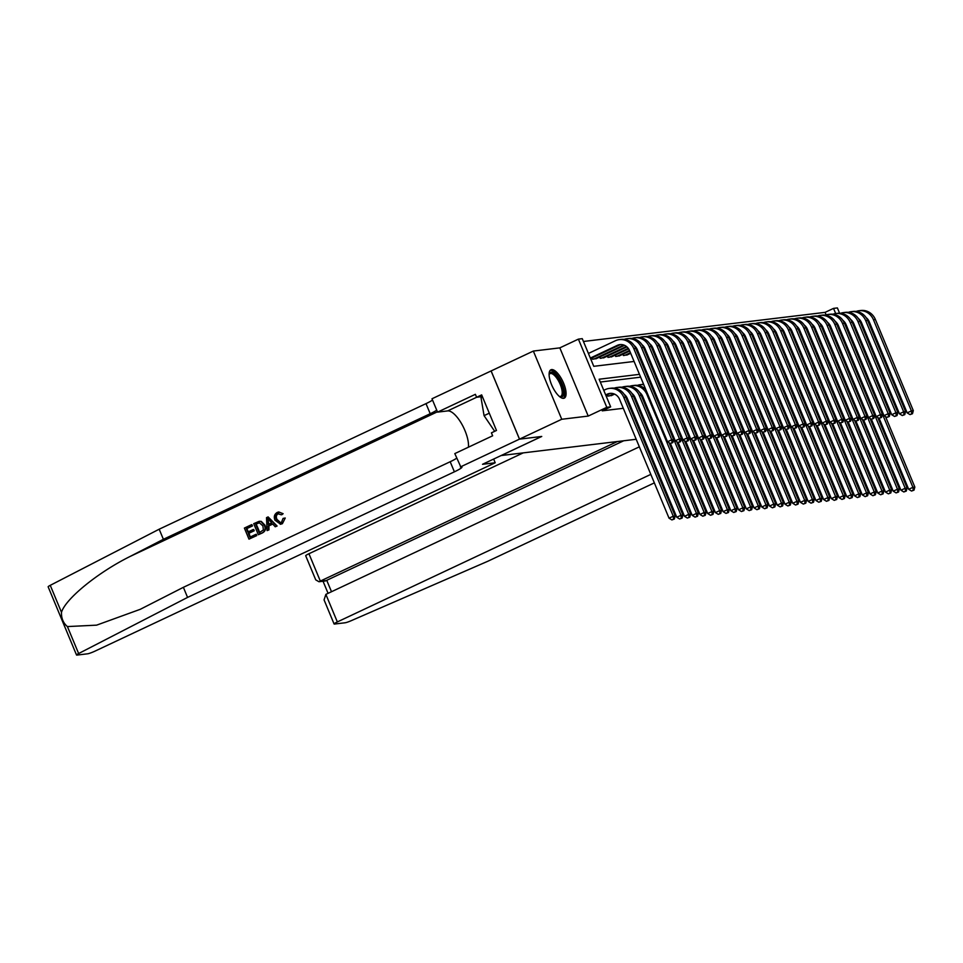 <?xml version="1.0" encoding="UTF-8"?>
<svg xmlns="http://www.w3.org/2000/svg" width="963" height="963" viewBox="0 0 963 963"><rect width="100%" height="100%" fill="white"/><g stroke="black" fill="none" stroke-linecap="round" stroke-linejoin="round"><path stroke-width="1.44" d="M551.606 369.575A15.673 5.814 64.8 0 0 550.92 369.78A15.673 5.814 64.8 0 0 551.943 385.561A15.673 5.814 64.8 0 0 563.584 398.333A15.673 5.814 64.8 0 0 564.27 398.14A15.673 5.814 64.8 0 0 563.247 382.359A15.673 5.814 64.8 0 0 551.606 369.575M826.11 314.853L825.074 312.361L833.525 308.389L837.389 307.919L839.592 313.204M636.182 439.272L501.217 455.535L541.748 436.456L519.514 439.14L491.13 370.936L533.346 351.062L561.742 419.266L588.212 416.076L606.786 407.337L578.402 339.132L582.266 338.663L593.774 366.313L634.087 361.462M588.212 416.076L559.828 347.872L533.346 351.062M559.828 347.872L578.402 339.132M825.074 312.361L583.446 341.48M519.514 439.14L561.742 419.266M615.297 394.481L616.272 395.119M607.316 394.83L607.858 396.13L612.336 395.167M591.968 357.959L592.51 359.259L596.988 358.308M599.708 357.032L600.25 358.332L604.716 357.369M607.436 356.093L607.978 357.393L612.456 356.442M615.164 355.166L615.706 356.466L620.184 355.516M622.892 354.228L623.434 355.54L627.912 354.577M630.633 353.301L631.234 354.601M638.361 352.374L638.963 353.662M646.089 351.435L646.691 352.735M653.817 350.508L654.431 351.796M661.545 349.569L662.159 350.869M669.285 348.642L669.887 349.93M677.013 347.715L677.615 349.003M684.741 346.776L685.355 348.076M692.469 345.849L693.083 347.137M700.209 344.91L700.811 346.211M707.937 343.984L708.539 345.272M715.665 343.057L716.267 344.345M723.394 342.118L724.007 343.418M731.134 341.191L731.736 342.479M738.862 340.252L739.464 341.552M746.59 339.325L747.192 340.613M754.318 338.398L754.932 339.686M762.046 337.459L762.66 338.759M769.786 336.532L770.388 337.82M777.514 335.593L778.116 336.894M785.242 334.667L785.844 335.955M792.97 333.728L793.584 335.028M799.892 333.186L800.759 332.777L801.312 334.101M808.439 331.874L809.04 333.162M816.167 330.935L816.768 332.235M823.895 330.008L824.509 331.296M639.456 374.354L599.142 379.217L610.662 406.868L602.212 410.84L623.302 408.3M630.031 407.493L631.03 407.373M637.771 406.555L638.758 406.434M645.499 405.628L646.486 405.507M841.638 352.952L840.639 353.072M833.898 353.878L832.911 353.999M826.17 354.817L825.183 354.926M818.442 355.744L817.455 355.865M810.714 356.671L809.727 356.791M802.986 357.61L801.986 357.73M795.245 358.537L794.258 358.657M787.517 359.476L786.53 359.596M779.789 360.403L778.802 360.523M772.061 361.33L771.062 361.45M764.321 362.269L763.334 362.389M756.593 363.195L755.606 363.316M748.865 364.134L747.878 364.255M741.137 365.061L740.138 365.182M733.409 365.988L732.41 366.109M725.669 366.927L724.682 367.047M717.941 367.854L716.954 367.974M710.213 368.793L709.225 368.913M702.484 369.72L701.485 369.84M694.744 370.647L693.757 370.767M687.016 371.586L686.029 371.706M679.288 372.512L678.301 372.633M671.56 373.451L670.561 373.572M663.82 374.378L662.833 374.499M656.092 375.317L655.105 375.426M648.364 376.244L647.377 376.364M640.636 377.171L600.322 382.034M659.378 436.48L658.391 436.588M651.65 437.407L650.663 437.527M643.922 438.334L642.923 438.454M610.662 406.868L606.786 407.337M835.667 313.541L833.525 308.389M640.828 360.644L641.815 360.523M648.556 359.717L649.556 359.596M656.297 358.778L657.284 358.657M664.025 357.851L665.012 357.73M671.753 356.912L672.74 356.804M679.481 355.985L680.48 355.865M687.221 355.058L688.208 354.938M694.949 354.119L695.936 353.999M702.677 353.192L703.664 353.072M710.405 352.253L711.404 352.133M718.133 351.326L719.132 351.206M725.873 350.4L726.86 350.279M733.601 349.461L734.588 349.34M741.329 348.534L742.317 348.413M749.058 347.595L750.057 347.474M756.798 346.668L757.785 346.548M764.526 345.741L765.513 345.621M772.254 344.802L773.241 344.682M779.982 343.875L780.981 343.755M787.722 342.936L788.709 342.816M795.45 342.009L796.437 341.889M803.178 341.083L804.165 340.962M810.906 340.144L811.893 340.023M818.634 339.217L819.633 339.096M826.374 338.278L827.361 338.157M834.102 337.351L835.09 337.231M841.831 336.412L842.818 336.304M848.198 349.196L847.199 349.316M840.458 350.135L839.471 350.255M832.73 351.062L831.743 351.182M825.002 352.001L824.015 352.121M817.274 352.927L816.275 353.048M809.534 353.854L808.547 353.975M801.806 354.793L800.819 354.914M794.078 355.72L793.091 355.841M786.35 356.659L785.351 356.779M778.622 357.586L777.623 357.706M770.882 358.525L769.894 358.633M763.153 359.452L762.166 359.572M755.425 360.379L754.438 360.499M747.697 361.318L746.698 361.438M739.957 362.244L738.97 362.365M732.229 363.183L731.242 363.292M724.501 364.11L723.514 364.231M716.773 365.037L715.774 365.158M709.033 365.976L708.046 366.096M701.305 366.903L700.318 367.023M693.577 367.842L692.59 367.962M685.849 368.769L684.862 368.889M678.121 369.696L677.121 369.816M670.38 370.635L669.393 370.755M662.652 371.562L661.665 371.682M654.924 372.5L653.937 372.621M647.196 373.427L646.197 373.548M847.596 350.255L848.463 349.846M857.503 354.553A15.673 5.814 64.8 0 0 852.147 341.709M605.92 395.48L609.242 393.915A10.051 9.257 83.1 0 1 610.915 393.337M605.679 394.914L607.304 394.156A10.051 9.257 83.1 0 1 609.94 393.398A10.051 9.257 83.1 0 1 619.594 399.392L669.044 518.19L673.257 516.204L623.807 397.406A15.071 13.891 -96.9 0 0 609.338 388.402A15.071 13.891 -96.9 0 0 605.39 389.546L603.765 390.316M673.57 519.129L671.885 519.924L674.341 519.033L673.57 519.129L673.257 516.204L675.195 515.975L625.745 397.177A15.071 13.891 -96.9 0 0 611.276 388.173L609.338 388.402M675.195 515.975L674.341 519.033M671.885 519.924L669.044 518.19M590.343 358.055L617.295 345.368A10.051 9.257 83.1 0 1 619.931 344.61A10.051 9.257 83.1 0 1 629.573 350.604L667.515 441.752L671.741 439.766L633.798 348.618A15.071 13.891 -96.9 0 0 619.329 339.614A15.071 13.891 -96.9 0 0 615.381 340.758L588.417 353.445M590.572 358.621L619.221 345.127A10.051 9.257 83.1 0 1 620.906 344.549M672.054 442.691L670.356 443.486L672.824 442.595L672.054 442.691L671.741 439.766L673.667 439.537L635.724 348.389A15.071 13.891 -96.9 0 0 621.255 339.385L619.329 339.614M673.667 439.537L672.824 442.595M670.356 443.486L667.515 441.752M549.103 374.318A13.566 5.032 -115.2 0 1 549.127 374.198A13.566 5.032 -115.2 0 1 549.151 374.138A13.566 5.032 -115.2 0 1 558.167 377.821A13.566 5.032 -115.2 0 1 563.331 395.059A13.566 5.032 -115.2 0 1 559.72 396.696A13.566 5.032 -115.2 0 1 559.599 396.648M559.383 396.467A12.555 4.659 64.8 0 0 560.743 396.359A12.555 4.659 64.8 0 0 561.971 394.674A12.555 4.659 64.8 0 0 558.456 380.782A12.555 4.659 64.8 0 0 550.054 373.632A12.555 4.659 64.8 0 0 549.103 374.607M563.379 398.345A15.577 5.766 64.8 0 0 564.39 396.6A15.577 5.766 64.8 0 0 560.43 380.072A15.577 5.766 64.8 0 0 550.186 370.322M482.619 397.177L481.067 397.912L484.064 415.643L494.681 431.304M489.288 413.187L484.064 415.643M256.387 535.645L248.984 539.136L256.736 535.609A26.17 9.702 64.8 0 0 256.314 534.309L256.736 535.609M250.296 536.993A26.17 9.702 64.8 0 0 248.911 533.273L254.232 530.769A26.17 9.702 64.8 0 0 253.69 529.494L254.232 530.769M248.298 531.829A26.17 9.702 64.8 0 0 246.805 528.615L252.511 525.93A26.17 9.702 64.8 0 0 251.873 524.666L252.511 525.93M258.337 534.73L262.309 532.972C265.451 531.299 266.33 528.687 264.945 525.148L261.286 521.404L259.42 521.308L260.853 521.452L264.319 525.22C265.812 528.759 265.03 531.359 261.972 533.021L258.337 534.73L253.738 523.667L259.059 521.356M282.388 523.691L285.253 518.034L282.388 523.691L280.618 524.233L274.973 520.189C273.624 516.758 274.395 514.17 277.308 512.4L278.752 511.967L283.122 513.712L278.752 511.967M280.666 522.765L277.007 519.43C275.815 516.95 276.225 515.024 278.223 513.652L277.765 513.712C275.719 515.073 275.262 516.999 276.393 519.514L277.007 519.43M282.556 513.785L281.846 514.711L283.122 513.712M67.41 626.576L78.641 653.54A6.031 0.686 157.4 0 0 76.534 655.021L48.15 586.816A6.031 0.686 -22.6 0 1 50.257 585.335L159.184 529.205L163.385 539.304L129.981 556.518C97.853 572.467 65.508 598.817 61.476 612.312C61.271 618.294 63.245 623.049 67.41 626.576L96.589 625.156L140.261 609.314L183.379 587.322L450.19 461.734A14.072 1.589 157.4 0 0 456.715 458.171M267.088 530.613L266.498 517.661L268.111 516.902L276.742 526.063L275.225 526.785L272.661 523.92L268.34 525.954L268.605 529.903L267.088 530.613L268.954 529.855L268.918 525.882L272.782 524.065M275.225 526.785L277.091 526.027L268.111 516.902M493.658 459.05L495.199 462.77L94.976 651.144A6.031 0.686 157.4 0 1 87.597 653.805L77.04 655.081A6.031 0.686 157.4 0 1 76.534 655.021M183.379 587.322L187.568 597.409L454.392 471.822A14.072 1.589 157.4 0 0 461.963 467.067A14.072 1.589 157.4 0 0 460.796 466.911L454.813 453.597L492.647 435.794L491.419 432.844L496.475 430.461L481.669 394.89L476.601 397.274L475.373 394.324L437.551 412.128L431.99 398.766L491.094 370.948L519.478 439.14L541.627 436.48L482.523 464.298L495.199 462.77M159.184 529.205L426.007 403.629A14.072 1.589 157.4 0 0 432.531 400.066M436.733 410.154A14.072 1.589 157.4 0 1 430.208 413.717L163.385 539.304M78.641 653.54L187.568 597.409M460.374 466.959L519.478 439.14M437.551 412.128L447.639 410.912A22.606 8.378 -115.2 0 1 461.614 423.792A22.606 8.378 -115.2 0 1 468.439 447.181M447.639 410.912L476.625 397.274L482.379 396.575M276.393 519.514C277.344 522.163 279.017 523.162 281.389 522.524L283.086 518.407L284.663 518.106M280.402 522.801L281.389 522.524M281.268 514.784L277.765 513.712L278.668 513.435M282.063 523.728L280.257 524.281M268.003 520.923L268.232 524.474L271.698 522.849L267.834 518.551L268.846 524.402M259.516 522.74L255.689 524.269L259.24 532.78L263.393 529.891L262.887 525.87L259.348 522.765M264.319 525.22L264.945 525.148M259.649 532.587A26.17 9.702 64.8 0 0 256.158 524.221L257.747 523.306M253.618 530.842L248.285 533.358L249.886 537.185L255.857 534.369M248.285 533.358L248.911 533.273M252.053 525.979L246.335 528.675L247.756 532.082L253.088 529.566M248.984 539.136L244.385 528.073L251.524 524.703M523.198 452.887L308.942 553.737L320.414 581.291L326.83 580.52L331.501 591.727M617.319 441.548L318.946 581.736L325.362 580.966L623.735 440.765M650.807 474.386L337.339 621.929A6.031 0.686 157.4 0 0 334.089 623.976A6.031 0.686 157.4 0 0 334.594 624.036L345.139 622.772A6.031 0.686 157.4 0 0 351.254 620.678L487.916 561.212L654.334 482.884M660.257 480.092L661.124 479.682M667.046 476.902L667.913 476.492M673.835 473.7L674.702 473.29M680.624 470.51L681.491 470.1M687.413 467.308L688.28 466.899M694.203 464.118L695.069 463.709M700.992 460.916L701.858 460.507M707.781 457.726L708.648 457.317M714.57 454.536L715.437 454.127M721.359 451.334L722.226 450.925M728.148 448.144L729.015 447.735M734.938 444.942L735.804 444.533M741.727 441.752L742.593 441.343M748.516 438.55L749.383 438.141M659.703 437.25L658.836 437.659M652.914 440.44L652.047 440.849M646.125 443.642L645.258 444.051M639.336 446.832L325.867 594.376L337.339 621.929M732.265 436.046L731.399 436.456M725.476 439.248L724.609 439.658M718.687 442.438L717.82 442.848M711.898 445.628L711.031 446.038M705.121 448.83L704.242 449.24M698.331 452.02L697.453 452.429M691.542 455.222L690.664 455.631M684.753 458.412L683.874 458.821M677.964 461.614L677.085 462.023M671.175 464.804L670.308 465.213M664.386 468.006L663.519 468.415M657.597 471.196L656.73 471.605M755.305 435.36A14.072 1.589 -22.6 0 1 756.172 434.963M762.202 432.435A14.072 1.589 -22.6 0 1 762.889 432.158M318.946 581.736L315.732 579.858L305.704 555.771A6.031 0.686 -22.6 0 1 308.942 553.737M334.089 623.976L324.062 599.877L325.867 594.376M611.144 395.733L614.575 394.12M609.218 395.962L613.792 393.807M624.205 394.336A10.051 9.257 83.1 0 1 627.322 398.465L676.772 517.263L680.997 515.277L631.547 396.479A15.071 13.891 -96.9 0 0 617.078 387.475A15.071 13.891 -96.9 0 0 614.213 388.161M681.298 518.202L679.613 518.997L682.081 518.106L681.298 518.202L680.997 515.277L682.923 515.049L633.473 396.238A15.071 13.891 -96.9 0 0 619.004 387.246L617.078 387.475M682.923 515.049L682.081 518.106M679.613 518.997L676.772 517.263M631.933 393.41A10.051 9.257 83.1 0 1 635.05 397.526L684.5 516.337L688.726 514.35L639.276 395.54A15.071 13.891 -96.9 0 0 624.806 386.548A15.071 13.891 -96.9 0 0 621.942 387.222M689.039 517.263L687.341 518.058L689.809 517.179L689.039 517.263L688.726 514.35L690.652 514.11L641.202 395.312A15.071 13.891 -96.9 0 0 626.732 386.307L624.806 386.548M690.652 514.11L689.809 517.179M687.341 518.058L684.5 516.337M639.673 392.471A10.051 9.257 83.1 0 1 642.778 396.6L692.228 515.398L696.454 513.411L647.004 394.613A15.071 13.891 -96.9 0 0 632.535 385.609A15.071 13.891 -96.9 0 0 629.67 386.295M696.767 516.337L695.081 517.131L697.537 516.24L696.767 516.337L696.454 513.411L698.392 513.183L669.044 442.691M645.788 389.57A15.071 13.891 -96.9 0 0 634.473 385.381L632.535 385.609M698.392 513.183L697.537 516.24M695.081 517.131L692.228 515.398M670.417 443.486L699.969 514.471L704.182 512.485L654.732 393.686A15.071 13.891 -96.9 0 0 653.793 391.797M704.495 515.398L702.809 516.204L705.265 515.313L704.495 515.398L704.182 512.485L706.12 512.244L676.772 441.752M653.516 388.631A15.071 13.891 -96.9 0 0 651.867 387.162M643.621 384.357A15.071 13.891 -96.9 0 0 642.201 384.442L640.263 384.682A15.071 13.891 -96.9 0 0 637.41 385.369M643.778 384.743A15.071 13.891 -96.9 0 0 640.263 384.682M706.12 512.244L705.265 515.313M702.809 516.204L699.969 514.471M593.87 359.103L623.783 345.019M595.796 358.862L624.554 345.332M634.196 345.548A10.051 9.257 83.1 0 1 637.301 349.677L675.244 440.825L679.469 438.839L641.527 347.691A15.071 13.891 -96.9 0 0 627.057 338.687A15.071 13.891 -96.9 0 0 624.205 339.373M679.782 441.764L678.096 442.559L680.552 441.668L679.782 441.764L679.469 438.839L681.407 438.61L643.465 347.45A15.071 13.891 -96.9 0 0 628.995 338.458L627.057 338.687M681.407 438.61L680.552 441.668M678.096 442.559L675.244 440.825M601.598 358.164L626.444 346.475M603.536 357.935L626.961 346.909M641.924 344.622A10.051 9.257 83.1 0 1 645.041 348.738L682.984 439.898L687.197 437.912L649.255 346.752A15.071 13.891 -96.9 0 0 634.786 337.76A15.071 13.891 -96.9 0 0 631.933 338.434M687.51 440.825L685.825 441.62L688.28 440.741L687.51 440.825L687.197 437.912L689.135 437.671L651.193 346.524A15.071 13.891 -96.9 0 0 636.724 337.519L634.786 337.76M689.135 437.671L688.28 440.741M685.825 441.62L682.984 439.898M609.326 357.237L628.261 348.317M611.264 356.996L628.622 348.835M649.652 343.683A10.051 9.257 83.1 0 1 652.77 347.812L690.712 438.959L694.925 436.973L656.983 345.825A15.071 13.891 -96.9 0 0 642.514 336.821A15.071 13.891 -96.9 0 0 639.661 337.507M695.238 439.898L693.553 440.693L696.008 439.802L695.238 439.898L694.925 436.973L696.863 436.745L658.921 345.597A15.071 13.891 -96.9 0 0 644.452 336.593L642.514 336.821M696.863 436.745L696.008 439.802M693.553 440.693L690.712 438.959M617.066 356.298L629.501 350.448M618.992 356.069L629.742 351.014M635.664 348.221L636.362 347.896M657.38 342.756A10.051 9.257 83.1 0 1 660.498 346.885L698.44 438.033L702.665 436.046L664.723 344.898A15.071 13.891 -96.9 0 0 650.254 335.894A15.071 13.891 -96.9 0 0 647.389 336.581M702.978 438.972L701.281 439.766L703.748 438.875L702.978 438.972L702.665 436.046L704.591 435.806L666.649 344.658A15.071 13.891 -96.9 0 0 652.18 335.654L650.254 335.894M704.591 435.806L703.748 438.875M701.281 439.766L698.44 438.033M678.145 442.547L707.697 513.532L711.922 511.546L662.46 392.748A15.071 13.891 -96.9 0 0 661.533 390.858M712.223 514.471L710.538 515.265L713.005 514.374L712.223 514.471L711.922 511.546L713.848 511.317L684.5 440.825M661.256 387.704A15.071 13.891 -96.9 0 0 659.595 386.223M651.349 383.418A15.071 13.891 -96.9 0 0 650.338 383.479M651.518 383.804A15.071 13.891 -96.9 0 0 650.422 383.683M713.848 511.317L713.005 514.374M710.538 515.265L707.697 513.532M624.794 355.371L630.452 352.711M636.362 349.918L637.241 349.509M626.72 355.142L630.681 353.277M636.603 350.484L637.47 350.075M643.392 347.294L644.091 346.969M665.12 341.817A10.051 9.257 83.1 0 1 668.226 345.946L706.168 437.094L710.393 435.107L672.451 343.96A15.071 13.891 -96.9 0 0 657.982 334.955A15.071 13.891 -96.9 0 0 655.117 335.642M710.706 438.033L709.009 438.827L711.476 437.936L710.706 438.033L710.393 435.107L712.319 434.879L674.377 343.731A15.071 13.891 -96.9 0 0 659.908 334.727L657.982 334.955M712.319 434.879L711.476 437.936M709.009 438.827L706.168 437.094M685.873 441.62L715.425 512.605L719.65 510.619L670.2 391.821A15.071 13.891 -96.9 0 0 669.261 389.931M719.963 513.544L718.266 514.338L720.733 513.448L719.963 513.544L719.65 510.619L721.576 510.39L692.241 439.886M668.984 386.765A15.071 13.891 -96.9 0 0 667.335 385.296M659.089 382.492A15.071 13.891 -96.9 0 0 658.066 382.54M659.246 382.877A15.071 13.891 -96.9 0 0 658.15 382.756M721.576 510.39L720.733 513.448M718.266 514.338L715.425 512.605M637.313 352.181L638.18 351.772M644.103 348.991L644.969 348.582M637.542 352.747L638.421 352.338M644.331 349.557L645.198 349.148M651.12 346.367L651.819 346.03M672.848 340.89A10.051 9.257 83.1 0 1 675.954 345.019L713.896 436.167L718.121 434.181L680.179 343.033A15.071 13.891 -96.9 0 0 665.71 334.029A15.071 13.891 -96.9 0 0 662.857 334.715M718.434 437.106L716.749 437.9L719.205 437.009L718.434 437.106L718.121 434.181L720.059 433.952L682.117 342.792A15.071 13.891 -96.9 0 0 667.648 333.8L665.71 334.029M720.059 433.952L719.205 437.009M716.749 437.9L713.896 436.167M693.613 440.681L723.153 511.678L727.378 509.68L677.928 390.882A15.071 13.891 -96.9 0 0 676.989 388.992M727.691 512.605L726.006 513.399L728.461 512.521L727.691 512.605L727.378 509.68L729.316 509.451L699.969 438.959M676.712 385.838A15.071 13.891 -96.9 0 0 675.063 384.369M666.817 381.565A15.071 13.891 -96.9 0 0 665.794 381.613M666.974 381.95A15.071 13.891 -96.9 0 0 665.878 381.817M729.316 509.451L728.461 512.521M726.006 513.399L723.153 511.678M645.041 351.254L645.908 350.845M651.831 348.064L652.697 347.655M645.27 351.82L646.149 351.411M652.059 348.63L652.938 348.221M658.848 345.428L659.547 345.103M680.576 339.963A10.051 9.257 83.1 0 1 683.694 344.08L721.636 435.24L725.849 433.254L687.907 342.094A15.071 13.891 -96.9 0 0 673.438 333.102A15.071 13.891 -96.9 0 0 670.585 333.776M726.162 436.167L724.477 436.961L726.933 436.083L726.162 436.167L725.849 433.254L727.787 433.013L689.845 341.865A15.071 13.891 -96.9 0 0 675.376 332.861L673.438 333.102M727.787 433.013L726.933 436.083M724.477 436.961L721.636 435.24M701.341 439.754L730.881 510.739L735.106 508.753L685.656 389.955A15.071 13.891 -96.9 0 0 684.717 388.065M735.419 511.678L733.734 512.472L736.189 511.582L735.419 511.678L735.106 508.753L737.044 508.524L707.697 438.033M684.44 384.911A15.071 13.891 -96.9 0 0 682.791 383.43M674.545 380.626A15.071 13.891 -96.9 0 0 673.522 380.674M674.702 381.011A15.071 13.891 -96.9 0 0 673.619 380.891M737.044 508.524L736.189 511.582M733.734 512.472L730.881 510.739M652.77 350.327L653.636 349.918M659.559 347.125L660.425 346.716M653.01 350.893L653.877 350.484M659.799 347.691L660.666 347.282M666.589 344.501L667.275 344.176M688.304 339.024A10.051 9.257 83.1 0 1 691.422 343.153L729.364 434.301L733.589 432.315L695.647 341.167A15.071 13.891 -96.9 0 0 681.178 332.163A15.071 13.891 -96.9 0 0 678.313 332.849M733.89 435.24L732.205 436.034L734.673 435.144L733.89 435.24L733.589 432.315L735.515 432.086L697.573 340.938A15.071 13.891 -96.9 0 0 683.104 331.934L681.178 332.163M735.515 432.086L734.673 435.144M732.205 436.034L729.364 434.301M709.069 438.827L738.621 509.812L742.834 507.826L693.384 389.028A15.071 13.891 -96.9 0 0 692.445 387.138M743.147 510.739L741.462 511.534L743.918 510.655L743.147 510.739L742.834 507.826L744.772 507.585L715.425 437.094M692.18 383.972A15.071 13.891 -96.9 0 0 690.519 382.504M682.273 379.699A15.071 13.891 -96.9 0 0 681.262 379.747M682.442 380.084A15.071 13.891 -96.9 0 0 681.347 379.964M744.772 507.585L743.918 510.655M741.462 511.534L738.621 509.812M660.498 349.388L661.376 348.979M667.287 346.199L668.153 345.789M660.738 349.954L661.605 349.545M667.528 346.764L668.394 346.355M674.317 343.562L675.015 343.237M696.044 338.097A10.051 9.257 83.1 0 1 699.15 342.226L737.092 433.374L741.317 431.388L703.375 340.24A15.071 13.891 -96.9 0 0 688.906 331.236A15.071 13.891 -96.9 0 0 686.041 331.922M741.63 434.301L739.933 435.107L742.401 434.217L741.63 434.301L741.317 431.388L743.243 431.147L705.301 339.999A15.071 13.891 -96.9 0 0 690.832 330.995L688.906 331.236M743.243 431.147L742.401 434.217M739.933 435.107L737.092 433.374M716.797 437.888L746.349 508.873L750.574 506.887L701.124 388.089A15.071 13.891 -96.9 0 0 700.185 386.199M750.875 509.812L749.19 510.607L751.658 509.716L750.875 509.812L750.574 506.887L752.5 506.658L723.165 436.167M699.908 383.045A15.071 13.891 -96.9 0 0 698.247 381.565M690.002 378.76A15.071 13.891 -96.9 0 0 688.99 378.808M690.17 379.145A15.071 13.891 -96.9 0 0 689.075 379.025M752.5 506.658L751.658 509.716M749.19 510.607L746.349 508.873M668.238 348.462L669.104 348.052M675.027 345.26L675.894 344.85M668.466 349.027L669.333 348.618M675.256 345.825L676.122 345.416M682.045 342.635L682.743 342.31M703.772 337.158A10.051 9.257 83.1 0 1 706.878 341.287L744.82 432.435L749.045 430.449L711.103 339.301A15.071 13.891 -96.9 0 0 696.634 330.297A15.071 13.891 -96.9 0 0 693.781 330.983M749.358 433.374L747.673 434.169L750.129 433.278L749.358 433.374L749.045 430.449L750.984 430.22L713.041 339.072A15.071 13.891 -96.9 0 0 698.572 330.068L696.634 330.297M750.984 430.22L750.129 433.278M747.673 434.169L744.82 432.435M724.525 436.961L754.077 507.946L758.302 505.96L708.852 387.162A15.071 13.891 -96.9 0 0 707.913 385.272M758.615 508.885L756.918 509.68L759.386 508.789L758.615 508.885L758.302 505.96L760.228 505.731L730.893 435.228M707.636 382.106A15.071 13.891 -96.9 0 0 705.987 380.638M697.742 377.833A15.071 13.891 -96.9 0 0 696.718 377.881M697.898 378.218A15.071 13.891 -96.9 0 0 696.803 378.098M760.228 505.731L759.386 508.789M756.918 509.68L754.077 507.946M675.966 347.523L676.833 347.113M682.755 344.333L683.622 343.923M676.195 348.088L677.073 347.679M682.984 344.898L683.862 344.489M689.773 341.709L690.471 341.371M711.501 336.231A10.051 9.257 83.1 0 1 714.618 340.36L752.56 431.508L756.774 429.522L718.831 338.374A15.071 13.891 -96.9 0 0 704.362 329.37A15.071 13.891 -96.9 0 0 701.509 330.056M757.087 432.447L755.401 433.242L757.857 432.351L757.087 432.447L756.774 429.522L758.712 429.293L720.769 338.133A15.071 13.891 -96.9 0 0 706.3 329.141L704.362 329.37M758.712 429.293L757.857 432.351M755.401 433.242L752.56 431.508M732.265 436.022L761.805 507.02L766.03 505.021L716.58 386.223A15.071 13.891 -96.9 0 0 715.641 384.333M766.343 507.946L764.658 508.741L767.114 507.85L766.343 507.946L766.03 505.021L767.968 504.793L738.621 434.301M715.365 381.179A15.071 13.891 -96.9 0 0 713.715 379.711M705.47 376.906A15.071 13.891 -96.9 0 0 704.447 376.954M705.626 377.291A15.071 13.891 -96.9 0 0 704.543 377.159M767.968 504.793L767.114 507.85M764.658 508.741L761.805 507.02M683.694 346.596L684.561 346.186M690.483 343.406L691.35 342.997M683.935 347.161L684.801 346.752M690.724 343.972L691.59 343.562M697.501 340.77L698.199 340.445M719.229 335.305A10.051 9.257 83.1 0 1 722.346 339.421L760.289 430.581L764.514 428.583L726.571 337.435A15.071 13.891 -96.9 0 0 712.102 328.443A15.071 13.891 -96.9 0 0 709.237 329.117M764.815 431.508L763.129 432.303L765.597 431.424L764.815 431.508L764.514 428.583L766.44 428.354L728.497 337.206A15.071 13.891 -96.9 0 0 714.028 328.202L712.102 328.443M766.44 428.354L765.597 431.424M763.129 432.303L760.289 430.581M739.993 435.095L769.545 506.081L773.758 504.094L724.308 385.296A15.071 13.891 -96.9 0 0 723.369 383.406M774.071 507.02L772.386 507.814L774.842 506.923L774.071 507.02L773.758 504.094L775.697 503.866L746.349 433.374M723.105 380.253A15.071 13.891 -96.9 0 0 721.443 378.772M713.198 375.967A15.071 13.891 -96.9 0 0 712.175 376.015M713.354 376.352A15.071 13.891 -96.9 0 0 712.271 376.232M775.697 503.866L774.842 506.923M772.386 507.814L769.545 506.081M691.422 345.669L692.301 345.26M698.211 342.467L699.078 342.058M691.663 346.235L692.529 345.825M698.452 343.033L699.319 342.623M705.241 339.843L705.939 339.506M726.957 334.366A10.051 9.257 83.1 0 1 730.074 338.495L768.017 429.642L772.242 427.656L734.3 336.508A15.071 13.891 -96.9 0 0 719.83 327.504A15.071 13.891 -96.9 0 0 716.966 328.19M772.555 430.581L770.857 431.376L773.325 430.485L772.555 430.581L772.242 427.656L774.168 427.428L736.226 336.28A15.071 13.891 -96.9 0 0 721.756 327.276L719.83 327.504M774.168 427.428L773.325 430.485M770.857 431.376L768.017 429.642M747.721 434.169L777.273 505.154L781.499 503.168L732.036 384.369A15.071 13.891 -96.9 0 0 731.11 382.48M781.8 506.081L780.114 506.875L782.582 505.996L781.8 506.081L781.499 503.168L783.425 502.927L754.077 432.435M730.833 379.314A15.071 13.891 -96.9 0 0 729.172 377.845M720.926 375.04A15.071 13.891 -96.9 0 0 719.915 375.089M721.094 375.426A15.071 13.891 -96.9 0 0 719.999 375.305M783.425 502.927L782.582 505.996M780.114 506.875L777.273 505.154M699.162 344.73L700.029 344.321M705.939 341.54L706.818 341.131M699.391 345.296L700.257 344.886M706.18 342.106L707.047 341.696M712.969 338.904L713.667 338.579M734.697 333.439A10.051 9.257 83.1 0 1 737.802 337.568L775.745 428.716L779.97 426.729L742.028 335.569A15.071 13.891 -96.9 0 0 727.559 326.577A15.071 13.891 -96.9 0 0 724.694 327.251M780.283 429.642L778.586 430.437L781.053 429.558L780.283 429.642L779.97 426.729L781.908 426.489L743.966 335.341A15.071 13.891 -96.9 0 0 729.497 326.337L727.559 326.577M781.908 426.489L781.053 429.558M778.586 430.437L775.745 428.716M755.449 433.23L785.001 504.215L789.227 502.229L739.777 383.43A15.071 13.891 -96.9 0 0 738.838 381.541M789.54 505.154L787.842 505.948L790.31 505.057L789.54 505.154L789.227 502.229L791.153 502L761.817 431.508M738.561 378.387A15.071 13.891 -96.9 0 0 736.912 376.906M728.666 374.101A15.071 13.891 -96.9 0 0 727.643 374.15M728.822 374.487A15.071 13.891 -96.9 0 0 727.727 374.366M791.153 502L790.31 505.057M787.842 505.948L785.001 504.215M706.89 343.803L707.757 343.394M713.679 340.601L714.546 340.192M707.119 344.369L707.998 343.96M713.908 341.167L714.787 340.758M720.697 337.977L721.395 337.652M742.425 332.5A10.051 9.257 83.1 0 1 745.531 336.629L783.473 427.777L787.698 425.79L749.756 334.643A15.071 13.891 -96.9 0 0 735.287 325.638A15.071 13.891 -96.9 0 0 732.434 326.325M788.011 428.716L786.326 429.51L788.781 428.619L788.011 428.716L787.698 425.79L789.636 425.562L751.694 334.414A15.071 13.891 -96.9 0 0 737.225 325.41L735.287 325.638M789.636 425.562L788.781 428.619M818.767 502.217L821.234 501.338L818.767 502.217L815.926 500.495L786.374 429.51L783.473 427.777M763.19 432.303L792.73 503.288L796.955 501.302L747.505 382.504A15.071 13.891 -96.9 0 0 746.566 380.614M797.268 504.227L795.582 505.021L798.038 504.131L797.268 504.227L796.955 501.302L798.893 501.061L769.545 430.569M746.289 377.448A15.071 13.891 -96.9 0 0 744.64 375.979M736.394 373.175A15.071 13.891 -96.9 0 0 735.371 373.223M736.551 373.56A15.071 13.891 -96.9 0 0 735.467 373.439M798.893 501.061L798.038 504.131M795.582 505.021L792.73 503.288M714.618 342.864L715.485 342.455M721.407 339.674L722.274 339.265M714.859 343.43L715.726 343.021M721.636 340.24L722.515 339.831M728.425 337.038L729.123 336.713M750.153 331.573A10.051 9.257 83.1 0 1 753.271 335.702L791.213 426.85L795.426 424.864L757.484 333.716A15.071 13.891 -96.9 0 0 743.015 324.712A15.071 13.891 -96.9 0 0 740.162 325.398M795.739 427.789L794.054 428.583L796.509 427.692L795.739 427.789L795.426 424.864L797.364 424.635L759.422 333.475A15.071 13.891 -96.9 0 0 744.953 324.483L743.015 324.712M797.364 424.635L796.509 427.692M794.054 428.583L791.213 426.85M770.918 431.364L800.47 502.349L804.683 500.363L755.233 381.565A15.071 13.891 -96.9 0 0 754.294 379.675M804.996 503.288L803.311 504.082L805.766 503.192L804.996 503.288L804.683 500.363L806.621 500.134L777.273 429.642M754.017 376.521A15.071 13.891 -96.9 0 0 752.368 375.052M744.122 372.248A15.071 13.891 -96.9 0 0 743.099 372.296M744.279 372.633A15.071 13.891 -96.9 0 0 743.195 372.5M806.621 500.134L805.766 503.192M803.311 504.082L800.47 502.349M722.346 341.937L723.213 341.528M729.135 338.735L730.002 338.338M722.587 342.503L723.454 342.094M729.376 339.301L730.243 338.892M736.165 336.111L736.851 335.786M757.881 330.646A10.051 9.257 83.1 0 1 760.999 334.763L798.941 425.923L803.166 423.925L765.224 332.777A15.071 13.891 -96.9 0 0 750.755 323.773A15.071 13.891 -96.9 0 0 747.89 324.459M803.467 426.85L801.782 427.644L804.249 426.753L803.467 426.85L803.166 423.925L805.092 423.696L767.15 332.548A15.071 13.891 -96.9 0 0 752.681 323.544L750.755 323.773M805.092 423.696L804.249 426.753M801.782 427.644L798.941 425.923M778.646 430.437L808.198 501.422L812.411 499.436L762.961 380.638A15.071 13.891 -96.9 0 0 762.022 378.748M812.724 502.361L811.039 503.155L813.506 502.265L812.724 502.361L812.411 499.436L814.349 499.207L785.001 428.716M761.757 375.594A15.071 13.891 -96.9 0 0 760.096 374.113M751.85 371.309A15.071 13.891 -96.9 0 0 750.839 371.357M752.019 371.694A15.071 13.891 -96.9 0 0 750.923 371.574M814.349 499.207L813.506 502.265M811.039 503.155L808.198 501.422M730.074 341.01L730.953 340.601M736.864 337.808L737.742 337.399M730.315 341.576L731.182 341.167M737.104 338.374L737.971 337.965M743.893 335.184L744.592 334.847M765.621 329.707A10.051 9.257 83.1 0 1 768.727 333.836L806.669 424.984L810.894 422.998L772.952 331.85A15.071 13.891 -96.9 0 0 758.483 322.846A15.071 13.891 -96.9 0 0 755.618 323.532M811.207 425.923L809.51 426.717L811.978 425.827L811.207 425.923L810.894 422.998L812.82 422.769L774.878 331.621A15.071 13.891 -96.9 0 0 760.409 322.617L758.483 322.846M812.82 422.769L811.978 425.827M809.51 426.717L806.669 424.984M815.926 500.495L820.151 498.509L770.701 379.699A15.071 13.891 -96.9 0 0 769.762 377.821M820.464 501.422L820.151 498.509L822.077 498.268L792.742 427.777M769.485 374.655A15.071 13.891 -96.9 0 0 767.836 373.187M759.578 370.382A15.071 13.891 -96.9 0 0 758.567 370.43M759.747 370.767A15.071 13.891 -96.9 0 0 758.651 370.647M822.077 498.268L821.234 501.338M737.814 340.071L738.681 339.662M744.604 336.881L745.47 336.472M738.043 340.637L738.91 340.228M744.832 337.447L745.699 337.038M751.622 334.245L752.32 333.92M773.349 328.78A10.051 9.257 83.1 0 1 776.455 332.909L814.397 424.057L818.622 422.071L780.68 330.911A15.071 13.891 -96.9 0 0 766.211 321.919A15.071 13.891 -96.9 0 0 763.358 322.593M818.935 424.984L817.25 425.778L819.706 424.9L818.935 424.984L818.622 422.071L820.56 421.83L782.618 330.682A15.071 13.891 -96.9 0 0 768.149 321.678L766.211 321.919M820.56 421.83L819.706 424.9M817.25 425.778L814.397 424.057M794.102 428.571L823.654 499.556L827.879 497.57L778.429 378.772A15.071 13.891 -96.9 0 0 777.49 376.882M828.192 500.495L826.495 501.29L828.962 500.399L828.192 500.495L827.879 497.57L829.805 497.341L800.47 426.85M777.213 373.728A15.071 13.891 -96.9 0 0 775.564 372.248M767.318 369.443A15.071 13.891 -96.9 0 0 766.295 369.491M767.475 369.828A15.071 13.891 -96.9 0 0 766.379 369.708M829.805 497.341L828.962 500.399M826.495 501.29L823.654 499.556M745.543 339.145L746.409 338.735M752.332 335.943L753.198 335.533M745.771 339.71L746.65 339.301M752.56 336.508L753.439 336.099M759.35 333.318L760.048 332.993M781.077 327.841A10.051 9.257 83.1 0 1 784.195 331.97L822.137 423.118L826.35 421.132L788.408 329.984A15.071 13.891 -96.9 0 0 773.939 320.98A15.071 13.891 -96.9 0 0 771.086 321.666M826.663 424.057L824.978 424.852L827.434 423.961L826.663 424.057L826.35 421.132L828.288 420.903L790.346 329.755A15.071 13.891 -96.9 0 0 775.877 320.751L773.939 320.98M828.288 420.903L827.434 423.961M824.978 424.852L822.137 423.118M801.842 427.644L831.382 498.629L835.607 496.643L786.157 377.845A15.071 13.891 -96.9 0 0 785.218 375.955M835.92 499.568L834.235 500.363L836.691 499.472L835.92 499.568L835.607 496.643L837.545 496.402L808.198 425.911M784.941 372.789A15.071 13.891 -96.9 0 0 783.292 371.321M775.046 368.516A15.071 13.891 -96.9 0 0 774.023 368.564M775.203 368.901A15.071 13.891 -96.9 0 0 774.12 368.781M837.545 496.402L836.691 499.472M834.235 500.363L831.382 498.629M753.271 338.206L754.137 337.796M760.06 335.016L760.926 334.606M753.511 338.771L754.378 338.362M760.301 335.581L761.167 335.172M767.09 332.379L767.776 332.054M788.805 326.914A10.051 9.257 83.1 0 1 791.923 331.043L829.865 422.191L834.09 420.205L796.148 329.057A15.071 13.891 -96.9 0 0 781.679 320.053A15.071 13.891 -96.9 0 0 778.814 320.739M834.391 423.13L832.706 423.925L835.174 423.034L834.391 423.13L834.09 420.205L836.016 419.964L798.074 328.816A15.071 13.891 -96.9 0 0 783.605 319.812L781.679 320.053M836.016 419.964L835.174 423.034M832.706 423.925L829.865 422.191M809.57 426.705L839.122 497.69L843.335 495.704L793.885 376.906A15.071 13.891 -96.9 0 0 792.946 375.016M843.648 498.629L841.963 499.424L844.419 498.533L843.648 498.629L843.335 495.704L845.273 495.476L815.926 424.984M792.681 371.862A15.071 13.891 -96.9 0 0 791.02 370.394M782.775 367.577A15.071 13.891 -96.9 0 0 781.751 367.637M782.943 367.974A15.071 13.891 -96.9 0 0 781.848 367.842M845.273 495.476L844.419 498.533M841.963 499.424L839.122 497.69M760.999 337.279L761.877 336.869M767.788 334.077L768.655 333.667M761.239 337.844L762.106 337.435M768.029 334.643L768.895 334.233M774.818 331.453L775.516 331.128M796.533 325.988A10.051 9.257 83.1 0 1 799.651 330.104L837.593 421.252L841.818 419.266L803.876 328.118A15.071 13.891 -96.9 0 0 789.407 319.114A15.071 13.891 -96.9 0 0 786.542 319.8M842.131 422.191L840.434 422.986L842.902 422.095L842.131 422.191L841.818 419.266L843.744 419.037L805.802 327.889A15.071 13.891 -96.9 0 0 791.333 318.885L789.407 319.114M843.744 419.037L842.902 422.095M840.434 422.986L837.593 421.252M817.298 425.778L846.85 496.764L851.075 494.777L801.625 375.979A15.071 13.891 -96.9 0 0 800.686 374.089M851.376 497.702L849.691 498.497L852.159 497.606L851.376 497.702L851.075 494.777L853.001 494.549L823.666 424.057M800.409 370.936A15.071 13.891 -96.9 0 0 798.748 369.455M790.503 366.65A15.071 13.891 -96.9 0 0 789.491 366.698M790.671 367.035A15.071 13.891 -96.9 0 0 789.576 366.915M853.001 494.549L852.159 497.606M849.691 498.497L846.85 496.764M768.739 336.34L769.606 335.931M775.528 333.15L776.395 332.741M768.968 336.906L769.834 336.496M775.757 333.716L776.623 333.306M782.546 330.526L783.244 330.189M804.274 325.049A10.051 9.257 83.1 0 1 807.379 329.177L845.321 420.325L849.547 418.339L811.604 327.191A15.071 13.891 -96.9 0 0 797.135 318.187A15.071 13.891 -96.9 0 0 794.282 318.873M849.86 421.264L848.174 422.059L850.63 421.168L849.86 421.264L849.547 418.339L851.485 418.111L813.542 326.951A15.071 13.891 -96.9 0 0 799.073 317.959L797.135 318.187M851.485 418.111L850.63 421.168M848.174 422.059L845.321 420.325M825.026 424.852L854.578 495.837L858.803 493.85L809.353 375.04A15.071 13.891 -96.9 0 0 808.414 373.15M859.116 496.764L857.419 497.558L859.887 496.679L859.116 496.764L858.803 493.85L860.729 493.61L831.394 423.118M808.138 369.997A15.071 13.891 -96.9 0 0 806.488 368.528M798.243 365.723A15.071 13.891 -96.9 0 0 797.22 365.771M798.399 366.109A15.071 13.891 -96.9 0 0 797.304 365.988M860.729 493.61L859.887 496.679M857.419 497.558L854.578 495.837M776.467 335.413L777.334 335.004M783.256 332.223L784.123 331.814M776.696 335.979L777.574 335.569M783.485 332.789L784.364 332.379M790.274 329.587L790.972 329.262M812.002 324.122A10.051 9.257 83.1 0 1 815.119 328.239L853.062 419.399L857.275 417.412L819.332 326.252A15.071 13.891 -96.9 0 0 804.863 317.26A15.071 13.891 -96.9 0 0 802.01 317.934M857.588 420.325L855.902 421.12L858.358 420.241L857.588 420.325L857.275 417.412L859.213 417.172L821.27 326.024A15.071 13.891 -96.9 0 0 806.801 317.02L804.863 317.26M859.213 417.172L858.358 420.241M888.343 493.838L890.811 492.948L888.343 493.838L885.503 492.105L855.951 421.12L853.062 419.399M832.766 423.913L862.306 494.898L866.531 492.912L817.081 374.113A15.071 13.891 -96.9 0 0 816.143 372.224M866.844 495.837L865.159 496.631L867.615 495.74L866.844 495.837L866.531 492.912L868.47 492.683L839.122 422.191M815.866 369.07A15.071 13.891 -96.9 0 0 814.216 367.589M805.971 364.784A15.071 13.891 -96.9 0 0 804.948 364.833M806.127 365.17A15.071 13.891 -96.9 0 0 805.044 365.049M868.47 492.683L867.615 495.74M865.159 496.631L862.306 494.898M784.195 334.486L785.062 334.077M790.984 331.284L791.851 330.875M784.436 335.052L785.302 334.643M791.225 331.85L792.092 331.441M798.002 328.66L798.7 328.335M819.73 323.183A10.051 9.257 83.1 0 1 822.847 327.312L860.79 418.46L865.003 416.473L827.061 325.325A15.071 13.891 -96.9 0 0 812.591 316.321A15.071 13.891 -96.9 0 0 809.739 317.008M865.316 419.399L863.63 420.193L866.098 419.302L865.316 419.399L865.003 416.473L866.941 416.245L828.999 325.097A15.071 13.891 -96.9 0 0 814.529 316.093L812.591 316.321M866.941 416.245L866.098 419.302M863.63 420.193L860.79 418.46M840.494 422.986L870.046 493.971L874.26 491.985L824.81 373.187A15.071 13.891 -96.9 0 0 823.871 371.297M874.573 494.91L872.887 495.704L875.343 494.813L874.573 494.91L874.26 491.985L876.198 491.744L846.85 421.252M823.594 368.131A15.071 13.891 -96.9 0 0 821.945 366.662M813.699 363.858A15.071 13.891 -96.9 0 0 812.676 363.906M813.855 364.243A15.071 13.891 -96.9 0 0 812.772 364.122M876.198 491.744L875.343 494.813M872.887 495.704L870.046 493.971M791.923 333.547L792.79 333.138M798.712 330.357L799.579 329.948M792.164 334.113L793.03 333.704M798.953 330.923L799.82 330.514M805.742 327.721L806.44 327.396M827.458 322.256A10.051 9.257 83.1 0 1 830.575 326.385L868.518 417.533L872.743 415.547L834.801 324.399A15.071 13.891 -96.9 0 0 820.332 315.395A15.071 13.891 -96.9 0 0 817.467 316.081M873.056 418.472L871.359 419.266L873.826 418.375L873.056 418.472L872.743 415.547L874.669 415.306L836.727 324.158A15.071 13.891 -96.9 0 0 822.258 315.154L820.332 315.395M874.669 415.306L873.826 418.375M871.359 419.266L868.518 417.533M848.222 422.047L877.775 493.032L882 491.046L832.538 372.248A15.071 13.891 -96.9 0 0 831.611 370.358M882.301 493.971L880.615 494.765L883.083 493.875L882.301 493.971L882 491.046L883.926 490.817L854.578 420.325M831.334 367.204A15.071 13.891 -96.9 0 0 829.673 365.723M821.427 362.919A15.071 13.891 -96.9 0 0 820.416 362.979M821.595 363.316A15.071 13.891 -96.9 0 0 820.5 363.183M883.926 490.817L883.083 493.875M880.615 494.765L877.775 493.032M799.651 332.62L800.53 332.211M806.44 329.418L807.319 329.009M806.681 329.984L807.548 329.575M813.47 326.794L814.168 326.469M835.198 321.329A10.051 9.257 83.1 0 1 838.304 325.446L876.246 416.594L880.471 414.608L842.529 323.46A15.071 13.891 -96.9 0 0 828.06 314.456A15.071 13.891 -96.9 0 0 825.195 315.142M880.784 417.533L879.087 418.327L881.554 417.436L880.784 417.533L880.471 414.608L882.397 414.379L844.455 323.231A15.071 13.891 -96.9 0 0 829.986 314.227L828.06 314.456M882.397 414.379L881.554 417.436M879.087 418.327L876.246 416.594M885.503 492.105L889.728 490.119L840.278 371.321A15.071 13.891 -96.9 0 0 839.339 369.431M890.041 493.044L889.728 490.119L891.654 489.89L862.318 419.387M839.062 366.265A15.071 13.891 -96.9 0 0 837.413 364.796M829.167 361.992A15.071 13.891 -96.9 0 0 828.144 362.04M829.324 362.377A15.071 13.891 -96.9 0 0 828.228 362.257M891.654 489.89L890.811 492.948M807.391 331.681L808.258 331.272M814.18 328.491L815.047 328.082M807.62 332.247L808.499 331.838M814.409 329.057L815.276 328.648M821.198 325.867L821.896 325.53M842.926 320.39A10.051 9.257 83.1 0 1 846.032 324.519L883.974 415.667L888.199 413.681L850.257 322.533A15.071 13.891 -96.9 0 0 835.788 313.529A15.071 13.891 -96.9 0 0 832.935 314.215M888.512 416.606L886.827 417.4L889.282 416.51L888.512 416.606L888.199 413.681L890.137 413.452L852.195 322.292A15.071 13.891 -96.9 0 0 837.726 313.3L835.788 313.529M890.137 413.452L889.282 416.51M886.827 417.4L883.974 415.667M863.691 420.181L893.231 491.178L897.456 489.192L848.006 370.382A15.071 13.891 -96.9 0 0 847.067 368.492M897.769 492.105L896.084 492.9L898.539 492.021L897.769 492.105L897.456 489.192L899.394 488.951L870.046 418.46M846.79 365.338A15.071 13.891 -96.9 0 0 845.141 363.87M836.895 361.065A15.071 13.891 -96.9 0 0 835.872 361.113M837.052 361.45A15.071 13.891 -96.9 0 0 835.956 361.33M899.394 488.951L898.539 492.021M896.084 492.9L893.231 491.178M815.119 330.754L815.986 330.345M821.908 327.564L822.775 327.155M815.348 331.32L816.227 330.911M822.137 328.13L823.016 327.721M828.926 324.928L829.625 324.603M850.654 319.463A10.051 9.257 83.1 0 1 853.772 323.58L891.714 414.74L895.927 412.754L857.985 321.594A15.071 13.891 -96.9 0 0 843.516 312.602A15.071 13.891 -96.9 0 0 840.663 313.276M896.24 415.667L894.555 416.461L897.01 415.583L896.24 415.667L895.927 412.754L897.865 412.513L859.923 321.365A15.071 13.891 -96.9 0 0 845.454 312.361L843.516 312.602M897.865 412.513L897.01 415.583M894.555 416.461L891.714 414.74M871.419 419.254L900.959 490.239L905.184 488.253L855.734 369.455A15.071 13.891 -96.9 0 0 854.795 367.565M905.497 491.178L903.812 491.973L906.267 491.082L905.497 491.178L905.184 488.253L907.122 488.024L877.775 417.533M854.518 364.411A15.071 13.891 -96.9 0 0 852.869 362.931M844.623 360.126A15.071 13.891 -96.9 0 0 843.6 360.174M844.78 360.511A15.071 13.891 -96.9 0 0 843.696 360.391M907.122 488.024L906.267 491.082M903.812 491.973L900.959 490.239M822.847 329.828L823.714 329.418M829.637 326.626L830.503 326.216M823.088 330.393L823.955 329.984M829.877 327.191L830.744 326.782M836.666 324.001L837.353 323.676M858.382 318.524A10.051 9.257 83.1 0 1 861.5 322.653L899.442 413.801L903.667 411.815L865.725 320.667A15.071 13.891 -96.9 0 0 851.256 311.663A15.071 13.891 -96.9 0 0 848.391 312.349M903.968 414.74L902.283 415.535L904.751 414.644L903.968 414.74L903.667 411.815L905.593 411.586L867.651 320.438A15.071 13.891 -96.9 0 0 853.182 311.434L851.256 311.663M905.593 411.586L904.751 414.644M902.283 415.535L899.442 413.801M879.147 418.327L908.699 489.312L912.912 487.326L863.462 368.528A15.071 13.891 -96.9 0 0 862.523 366.638M913.225 490.239L911.54 491.046L913.995 490.155L913.225 490.239L912.912 487.326L914.85 487.085L885.503 416.594M862.258 363.472A15.071 13.891 -96.9 0 0 860.597 362.004M852.351 359.199A15.071 13.891 -96.9 0 0 851.34 359.247M852.52 359.584A15.071 13.891 -96.9 0 0 851.424 359.464M914.85 487.085L913.995 490.155M911.54 491.046L908.699 489.312M830.575 328.889L831.454 328.479M837.365 325.699L838.231 325.289M830.816 329.454L831.683 329.045M837.605 326.264L838.472 325.855M844.395 323.062L845.093 322.737M866.122 317.597A10.051 9.257 83.1 0 1 869.228 321.726L907.17 412.874L911.395 410.888L873.453 319.74A15.071 13.891 -96.9 0 0 858.984 310.736A15.071 13.891 -96.9 0 0 856.119 311.422M911.708 413.813L910.011 414.608L912.479 413.717L911.708 413.813L911.395 410.888L913.321 410.647L875.379 319.499A15.071 13.891 -96.9 0 0 860.91 310.495L858.984 310.736M913.321 410.647L912.479 413.717M910.011 414.608L907.17 412.874M607.304 394.156L609.242 393.915M623.807 397.406L625.745 397.177M617.295 345.368L619.221 345.127M633.798 348.618L635.724 348.389M129.981 556.518L437.419 411.803M450.19 461.734L454.392 471.822M430.208 413.717L426.007 403.629M50.257 585.335L61.476 612.312M631.547 396.479L633.473 396.238M639.276 395.54L641.202 395.312M647.004 394.613L647.846 394.517M654.732 393.686L655.574 393.578M641.527 347.691L643.465 347.45M649.255 346.752L651.193 346.524M656.983 345.825L658.921 345.597M664.723 344.898L666.649 344.658M662.46 392.748L663.314 392.651M672.451 343.96L674.377 343.731M670.2 391.821L671.042 391.712M680.179 343.033L682.117 342.792M677.928 390.882L678.771 390.785M687.907 342.094L689.845 341.865M685.656 389.955L686.499 389.846M695.647 341.167L697.573 340.938M693.384 389.028L694.239 388.92M703.375 340.24L705.301 339.999M701.124 388.089L701.967 387.993M711.103 339.301L713.041 339.072M708.852 387.162L709.695 387.054M718.831 338.374L720.769 338.133M716.58 386.223L717.423 386.127M726.571 337.435L728.497 337.206M724.308 385.296L725.163 385.188M734.3 336.508L736.226 336.28M732.036 384.369L732.891 384.261M742.028 335.569L743.966 335.341M739.777 383.43L740.619 383.334M749.756 334.643L751.694 334.414M747.505 382.504L748.347 382.395M757.484 333.716L759.422 333.475M755.233 381.565L756.075 381.468M765.224 332.777L767.15 332.548M762.961 380.638L763.815 380.529M772.952 331.85L774.878 331.621M770.701 379.699L771.544 379.603M780.68 330.911L782.618 330.682M778.429 378.772L779.272 378.676M788.408 329.984L790.346 329.755M786.157 377.845L787 377.737M796.148 329.057L798.074 328.816M793.885 376.906L794.74 376.81M803.876 328.118L805.802 327.889M801.625 375.979L802.468 375.871M811.604 327.191L813.542 326.951M809.353 375.04L810.196 374.944M819.332 326.252L821.27 326.024M817.081 374.113L817.924 374.017M827.061 325.325L828.999 325.097M824.81 373.187L825.652 373.078M834.801 324.399L836.727 324.158M832.538 372.248L833.392 372.151M842.529 323.46L844.455 323.231M840.278 371.321L841.12 371.212M850.257 322.533L852.195 322.292M848.006 370.382L848.848 370.286M857.985 321.594L859.923 321.365M855.734 369.455L856.576 369.359M865.725 320.667L867.651 320.438M863.462 368.528L864.317 368.42M873.453 319.74L875.379 319.499M323.038 581.243L328.082 593.34"/></g></svg>
